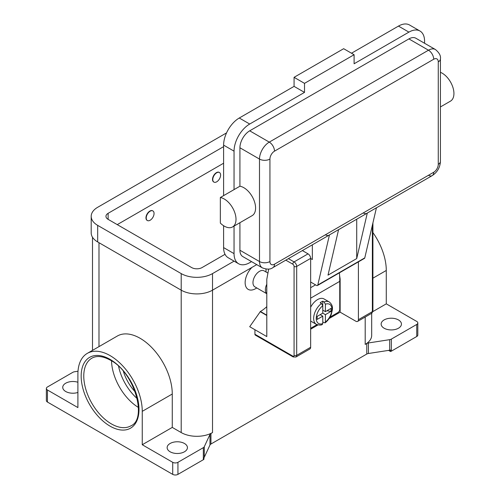 <?xml version="1.0" encoding="UTF-8"?>
<svg xmlns="http://www.w3.org/2000/svg" width="500" height="500" viewBox="0 0 500 500"><rect width="100%" height="100%" fill="white"/><g stroke="black" fill="none" stroke-linecap="round" stroke-linejoin="round"><path stroke-width="0.75" d="M320.175 314.65L322.781 316.163L317.162 319.406L317.162 316.394L322.781 313.144L322.781 305.738L321.481 303.463A12.919 7.456 120 0 0 314.119 314.825A12.919 7.456 120 0 0 316.325 324.331L311.106 321.319A12.919 7.456 -60 0 1 310.65 321.019M310.65 307.238A12.919 7.456 -60 0 1 317.562 299.587A12.919 7.456 -60 0 1 324.025 298.944L329.244 301.956A12.919 7.456 120 0 0 324.087 301.956L325.394 304.231L325.394 311.637L331.019 308.394L331.019 311.406L325.394 314.656L322.781 313.144M321.481 303.463L320.175 302.706A12.919 7.456 -60 0 1 321.481 301.844A12.919 7.456 -60 0 1 322.781 301.2L324.087 301.956M339.419 272.838A111.65 64.463 -120 0 1 339.75 281.35L339.75 309.381A2.581 1.494 -60 0 1 339.212 311.181A2.581 1.494 -60 0 1 337.919 312.544L330.006 317.113M292.769 356.087L254.925 334.244A1.844 1.062 120 0 0 255.306 335.087L293.15 356.938L295.919 357.025L309.881 348.963A3.694 2.131 -120 0 0 310.65 347.275L310.65 258.375L296.688 266.431A1.844 1.062 180 0 1 295.381 266.744A1.844 1.062 180 0 1 294.075 266.431L294.075 355.337A1.844 1.062 60 0 1 292.769 356.087A1.844 1.062 -60 0 0 293.15 356.938L255.306 335.087A1.844 1.062 120 0 0 256.231 334.994M372.369 225.25L372.369 311.637A1.844 1.062 0 0 0 372.912 310.887L372.912 222.925M228.175 202.037A16.606 9.588 60 0 1 232.562 226.95A16.606 9.588 60 0 1 220.344 223.088L220.344 197.519A16.606 9.588 60 0 1 228.175 202.037M433.706 59.244A7.381 4.263 -120 0 0 432.175 54.1A7.381 4.263 -120 0 0 428.481 50.206L269.281 142.119A7.381 4.263 60 0 1 272.975 146.019A7.381 4.263 60 0 1 274.5 151.163L433.706 59.244A6.456 3.731 -60 0 1 438.269 61.881A7.381 4.263 0 0 0 440.431 58.869C440.956 55.85 439.281 52.731 435.406 49.519L415.831 38.219A13.844 7.994 120 0 0 408.913 38.906L249.706 130.819A13.844 7.994 120 0 0 239.919 147.769L239.919 186.219A16.606 9.588 60 0 1 247.75 190.738A16.606 9.588 60 0 1 252.138 215.65L232.562 226.95M440.431 72.325A16.606 9.588 60 0 1 446.1 76.219A16.606 9.588 60 0 1 450.487 101.131L440.431 106.938M356.712 219.206L356.712 258.569L328.006 275.138L338.594 229.619L329.462 234.887A7.381 4.263 60 0 1 329.087 235.156L272.975 267.55A7.381 4.263 -120 0 0 274.5 264.175A6.456 3.731 -60 0 1 269.931 261.537L269.931 159.075A6.456 3.731 -60 0 1 274.5 151.163M249.706 130.819L269.281 142.119A13.844 7.994 120 0 0 259.494 159.075L259.494 261.537A13.844 7.994 120 0 0 262.362 267.875C267.081 269.619 270.619 269.513 272.975 267.55L329.087 235.156A7.381 4.263 60 0 1 325.394 234.794M329.462 234.887L317.8 285A1.844 1.062 60 0 1 317.456 285.519L364.431 258.394A1.844 1.062 -120 0 0 364.781 257.881L376.438 207.769L367.306 213.044A7.381 4.263 60 0 1 366.925 213.306L338.581 229.675L366.925 213.306A7.381 4.263 60 0 1 363.237 212.944M438.269 61.881L438.269 164.35A6.456 3.731 -60 0 1 433.706 172.256A7.381 4.263 60 0 1 432.175 175.637L376.425 207.825L432.175 175.637A7.381 4.263 60 0 1 428.481 175.275M440.431 58.869L440.431 161.331A7.381 4.263 0 0 1 438.269 164.35M266.8 284.25A9.225 5.325 120 0 0 266.8 293.675M266.8 288.294A8.306 4.794 120 0 0 266.8 291.137M267.938 273.087L264.106 270.875A9.225 5.325 120 0 0 259.494 271.331A9.225 5.325 120 0 0 253.469 279.462A9.225 5.325 120 0 0 254.881 286.856L266.8 293.738M255.581 288.663L256.794 287.962L255.581 288.663A14.763 8.525 -60 0 1 245.306 284.669A14.763 8.525 -60 0 1 251.944 267.4M150.137 220.25A5.537 3.194 120 0 0 153.756 215.375A5.537 3.194 120 0 0 152.906 210.938A5.537 3.194 120 0 0 150.137 211.213A5.537 3.194 120 0 0 146.525 216.088A5.537 3.194 120 0 0 147.369 220.525A5.537 3.194 120 0 0 150.137 220.25M147.244 220.444A5.537 3.194 -60 0 1 147.113 220.375A5.537 3.194 -60 0 1 146.263 215.938A5.537 3.194 -60 0 1 149.881 211.062A5.537 3.194 -60 0 1 152.65 210.787A5.537 3.194 -60 0 1 152.775 210.869M216.694 172.787A5.537 3.194 -60 0 1 219.462 172.512A5.537 3.194 -60 0 1 220.306 176.95A5.537 3.194 -60 0 1 216.694 181.825A5.537 3.194 -60 0 1 213.925 182.1A5.537 3.194 -60 0 1 213.075 177.669A5.537 3.194 -60 0 1 216.694 172.787M213.794 182.019A5.537 3.194 -60 0 1 213.663 181.95A5.537 3.194 -60 0 1 212.812 177.512A5.537 3.194 -60 0 1 216.431 172.638A5.537 3.194 -60 0 1 219.2 172.362A5.537 3.194 -60 0 1 219.325 172.444M123.394 371.375A31.669 18.281 -120 0 0 135.262 391.938M111.531 360.863A39.05 22.544 -120 0 0 138.431 407.456M172.712 462.319L142.256 444.738L172.269 427.406L181.2 432.562A22.144 12.788 0 0 0 212.519 432.562L210.944 433.469A3.694 2.131 0 0 0 210.356 433.913A3.694 2.131 0 0 0 209.988 434.425L204.288 446.7A3.694 2.131 180 0 1 203.919 447.219A3.694 2.131 180 0 1 203.337 447.656L177.938 462.319A3.694 2.131 180 0 1 175.325 462.944A3.694 2.131 180 0 1 172.712 462.319L172.712 474.375L47.444 402.05A3.694 2.131 0 0 1 46.363 400.544L46.363 388.488A3.694 2.131 180 0 1 47.444 386.981L72.838 372.319A3.694 2.131 180 0 1 73.606 371.981A3.694 2.131 180 0 1 74.494 371.763L78.006 371.225M47.444 402.05L47.444 389.994A3.694 2.131 180 0 1 46.363 388.488M172.712 474.375A3.694 2.131 0 0 0 175.325 475A3.694 2.131 0 0 0 177.938 474.375L177.938 462.319M367.531 353.713A3.694 2.131 180 0 1 368.425 353.5L368.425 342.956A3.694 2.131 0 0 0 367.531 343.169A3.694 2.131 0 0 0 366.769 343.506L366.769 354.056A3.694 2.131 180 0 1 367.531 353.713M391.337 351.169L391.337 339.113A3.694 2.131 180 0 1 390.575 339.45A3.694 2.131 180 0 1 389.688 339.663L389.688 350.213A3.694 2.131 0 0 0 390.544 350.012L390.544 351.519A3.694 2.131 0 0 0 390.575 351.506A3.694 2.131 0 0 0 391.337 351.169L416.737 336.506A3.694 2.131 0 0 0 417.819 334.994L417.819 322.944A3.694 2.131 180 0 1 416.737 324.45L416.737 336.506M372.831 311.619L386.281 303.85L416.737 321.438A3.694 2.131 180 0 1 417.819 322.944M203.337 447.656L203.337 459.712A3.694 2.131 0 0 0 203.919 459.269A3.694 2.131 0 0 0 203.938 459.25L203.938 457.744A3.694 2.131 0 0 0 204.288 457.25L209.988 444.975A3.694 2.131 180 0 1 210.356 444.462A3.694 2.131 180 0 1 210.944 444.019L210.944 433.469M398.469 319.931A10.15 5.863 180 0 1 401.444 324.075A10.15 5.863 180 0 1 395.175 329.487A10.15 5.863 180 0 1 384.119 328.219A10.15 5.863 180 0 1 381.144 324.075A10.15 5.863 180 0 1 387.406 318.656A10.15 5.863 180 0 1 398.469 319.931M77.9 392.456A10.15 5.863 180 0 1 65.713 391.5A10.15 5.863 180 0 1 62.737 387.356A10.15 5.863 180 0 1 77.9 382.262M184.462 443.488A10.15 5.863 180 0 1 187.431 447.631A10.15 5.863 180 0 1 181.169 453.044A10.15 5.863 180 0 1 170.106 451.775A10.15 5.863 180 0 1 167.131 447.631A10.15 5.863 180 0 1 173.4 442.219A10.15 5.863 180 0 1 184.462 443.488M389.688 350.213L368.425 353.5M366.769 354.056L210.944 444.019M265.931 269.081A14.763 8.525 -60 0 1 266.019 270.581L266.019 271.981M365.194 317.031L365.194 344.412L366.769 343.506M266.8 306.637A29.525 17.05 120 0 1 260.406 311.488L249.706 326.706L266.8 336.575L266.8 279.319L268.669 269.062M390.544 351.519L388.581 350.381M391.337 339.113L416.737 324.45M368.425 342.956L389.688 339.663M203.337 459.712L177.938 474.375M47.444 389.994L77.9 407.581L77.9 374.188A45.506 26.275 60 0 1 87.325 353.356A45.506 26.275 60 0 1 122.394 365.544A45.506 26.275 60 0 1 142.256 411.344L142.256 444.738M87.325 353.356L117.338 336.025A45.506 26.275 60 0 1 152.406 348.219A45.506 26.275 60 0 1 172.269 394.019L172.269 427.406M365.194 344.412A22.144 12.788 0 0 0 371.681 335.375L371.681 313.288M372.912 232.594A45.506 26.275 60 0 1 386.281 270.462L386.281 303.85M239.919 222.7L239.919 250.238A13.844 7.994 120 0 0 242.787 256.569L262.362 267.875M424.569 43.263L424.569 41.163A22.144 12.788 120 0 0 419.981 31.025A22.144 12.788 120 0 0 408.913 32.125L354.1 63.769L354.1 54.725L304.513 83.356L304.513 92.394L249.706 124.038A22.144 12.788 120 0 0 234.05 151.163L234.05 189.606L220.344 197.519M234.05 189.606L239.919 186.219M234.05 226.094L234.05 253.625A22.144 12.788 120 0 0 238.631 263.762A22.144 12.788 120 0 0 249.706 262.669L251.525 261.619M419.981 31.025L409.544 25A22.144 12.788 120 0 0 398.469 26.094L351.494 53.219M304.513 92.394L294.075 86.369L239.269 118.012A22.144 12.788 120 0 0 223.606 145.137L223.606 195.637M223.606 225.731L223.606 247.6A22.144 12.788 120 0 0 228.194 257.738L238.631 263.762M354.1 54.725L343.663 48.7L294.075 77.325L294.075 86.369M304.513 83.356L294.075 77.325M310.65 258.525L312.344 259.5L312.344 244.819M317.456 285.519A1.844 1.062 60 0 1 316.531 285.425L310.65 282.031M367.306 213.044L356.712 258.569M322.781 310.131L325.394 311.637M331.019 311.406L326.9 310.769M325.394 314.656L325.394 322.062L325.069 322.881L322.781 322.081M316.325 324.331C319.237 325.262 321.238 325.306 322.319 324.469L322.781 323.569L322.781 316.163M322.75 305.4L322.781 301.2M234.088 261.137L212.519 273.594A22.144 12.788 180 0 1 181.2 273.594L97.681 225.375A22.144 12.788 180 0 1 91.194 216.331A22.144 12.788 180 0 1 97.681 207.294L226.55 132.894M225.031 254.312L202.075 267.562A7.381 4.263 180 0 1 191.637 267.562L108.119 219.35A7.381 4.263 180 0 1 105.956 216.331A7.381 4.263 180 0 1 108.119 213.319L223.606 146.644M256.744 264.631L212.519 290.169A22.144 12.788 180 0 1 181.2 290.169L97.681 241.95A22.144 12.788 180 0 1 91.194 232.906L91.194 216.331M223.606 163.219L117.256 224.619M254.925 334.244L254.925 329.719M266.8 315.481L260.144 311.637M358.406 261.875L358.406 319.7A3.694 2.131 60 0 1 357.644 321.394A3.694 2.131 60 0 1 355.8 321.206L340.138 312.169L329.131 318.525M317.975 324.963L310.65 329.194M310.65 258.375A3.694 2.131 -120 0 0 308.038 253.85L302.369 250.581M339.594 275.544L340.138 279.019L340.138 312.169M310.65 328.288L316.956 324.65M339.725 279.256L340.138 279.019M118.588 366.319A37.206 21.481 -120 0 0 137.238 398.625M295.919 357.025A3.694 2.131 -120 0 0 296.688 355.337A1.844 1.062 180 0 1 295.381 355.65A1.844 1.062 180 0 1 294.075 355.337M285.8 260.15L292.769 264.175A1.844 1.062 60 0 1 294.075 266.431M308.038 253.85L294.075 261.913A1.844 1.062 120 0 0 293.15 262.887A1.844 1.062 120 0 0 292.769 264.175M433.706 172.256L274.5 264.175M239.919 250.238L259.494 261.537A7.381 4.263 0 0 0 264.713 262.787A7.381 4.263 0 0 0 269.931 261.537M239.919 147.769L259.494 159.075A7.381 4.263 0 0 0 264.713 160.319A7.381 4.263 0 0 0 269.931 159.075M111.381 423.9A39.05 22.544 60 0 1 85.875 389.487A39.05 22.544 60 0 1 91.856 358.194C96.719 355.419 102.919 356.094 110.463 360.219C134.512 372.325 147.587 419.137 130.906 425.831A39.05 22.544 60 0 1 111.381 423.9M110.075 426.156A40.894 23.613 -120 0 0 138.994 409.462A40.894 23.613 -120 0 0 110.075 359.375A40.894 23.613 -120 0 0 81.163 376.069A40.894 23.613 -120 0 0 110.075 426.156M204.288 457.25L204.288 446.7M209.988 434.425L209.988 444.975M212.519 273.594L212.519 432.562M98.987 242.7L98.987 346.619M181.2 273.594L181.2 432.562M386.281 270.462L372.912 278.181M142.256 411.344L172.269 394.019M435.406 49.519A13.844 7.994 120 0 0 428.481 50.206L408.913 38.906M408.913 32.125L398.469 26.094M249.706 124.038L239.269 118.012M234.05 151.163L223.606 145.137M234.05 253.625L223.606 247.6M317.8 285L364.781 257.881M315.544 284.856L310.65 287.688M325.394 322.062A11.075 6.394 120 0 0 331.919 309.381A11.075 6.394 120 0 0 325.394 304.231M322.781 305.738A11.075 6.394 120 0 0 316.256 318.419A11.075 6.394 120 0 0 322.781 323.569M97.681 241.95L97.681 225.375M108.119 219.35L108.119 213.319M260.406 311.488L266.8 315.181M358.406 319.7L372.369 311.637A3.694 2.131 60 0 1 371.606 313.331L357.644 321.394M310.65 347.275L296.688 355.337L296.688 266.431A3.694 2.131 -120 0 0 294.075 261.913L288.406 258.644M339.75 281.35L310.65 298.156M92.5 350.369L92.5 237.231M432.175 175.637C437.331 172.256 440.081 167.488 440.431 161.331M325.069 322.881C327.831 320.731 329.919 317.881 331.319 314.325L332.425 309.569C332.406 308.281 333.131 305.125 329.244 301.956M372.912 310.887L371.606 313.331"/></g></svg>
